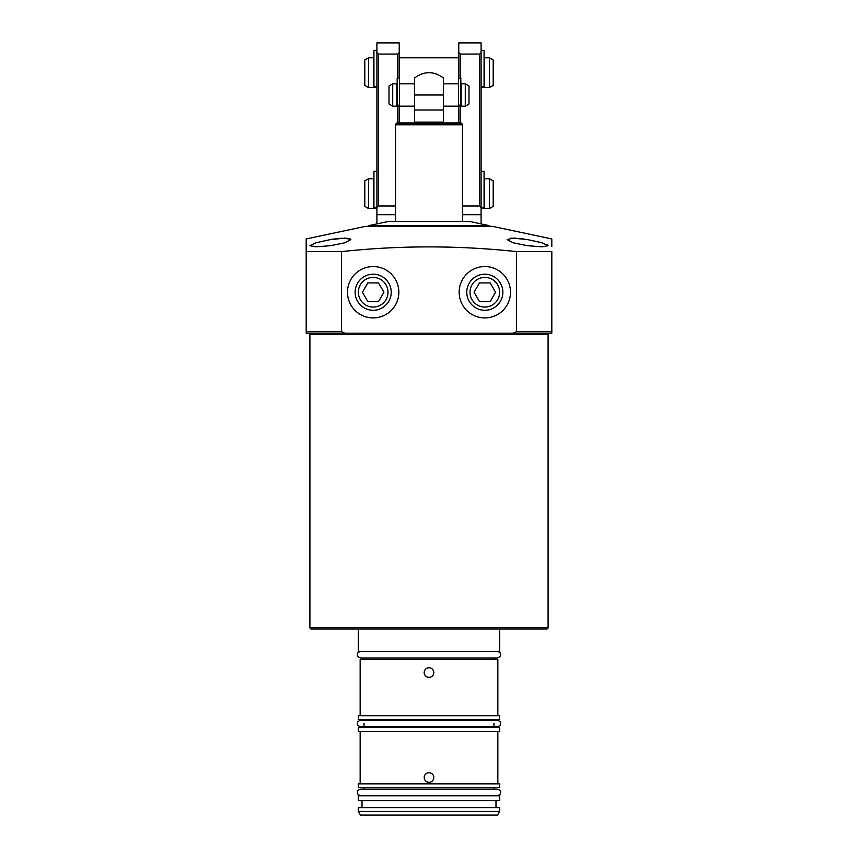 <?xml version="1.0" encoding="UTF-8"?>
<svg xmlns="http://www.w3.org/2000/svg" width="858" height="858" viewBox="0 0 858 858"><rect width="100%" height="100%" fill="white"/><g stroke="black" fill="none" stroke-linecap="round" stroke-linejoin="round"><path stroke-width="1.29" d="M309.91 627.541L548.09 627.541A1.491 1.491 0 0 1 546.6 629.032L311.4 629.032A1.491 1.491 0 0 1 309.91 627.541L309.91 334.663A1.491 1.491 0 0 0 308.43 333.172L344.712 333.172L306.188 333.172L306.188 239.757M516.43 251.598L551.812 251.598L551.812 333.172L513.288 333.172L551.812 333.172L551.812 331.681L516.43 331.681L516.43 251.598C458.14 245.334 399.86 245.334 341.57 251.598L306.188 251.598M548.09 627.541L548.09 334.663A1.491 1.491 0 0 1 549.57 333.172M330.384 245.71L315.905 246.836L309.91 245.71L315.926 242.793L330.384 239.586L344.862 238.138L350.847 239.586L344.873 242.793L330.384 245.71M527.616 245.71L513.116 242.793L507.153 239.586L513.138 238.138L527.616 239.586L542.074 242.803L548.09 245.71L542.106 246.836L527.616 245.71M551.812 239.575L551.812 238.942L492.631 226.373L365.369 226.373L306.188 238.942L306.188 333.172M551.812 238.942L551.812 246.568M398.852 292.235A25.676 25.676 0 0 1 373.176 317.91A25.676 25.676 0 0 1 347.501 292.235A25.676 25.676 0 0 1 373.176 266.559A25.676 25.676 0 0 1 398.852 292.235M510.499 292.235A25.676 25.676 0 0 1 484.824 317.91A25.676 25.676 0 0 1 459.148 292.235A25.676 25.676 0 0 1 484.824 266.559A25.676 25.676 0 0 1 510.499 292.235M523.573 238.974L519.766 238.513M516.248 238.234L513.245 238.138M511.389 238.181L510.703 238.224M350.847 239.586L350.493 239.007M349.378 238.545L344.755 238.138M341.741 238.234L334.577 238.953M334.288 238.996L330.384 239.586M547.468 244.938L546.428 244.358M341.57 251.598L341.57 331.681L344.712 333.172L513.288 333.172L516.43 331.681M514.961 333.172L503.431 333.172M316.838 333.172L308.43 333.172M368.339 225.718L388.063 221.525L469.937 221.525L489.661 225.718L368.339 225.718L368.339 226.373M396.149 123.659A1.491 1.491 0 0 1 397.436 122.908L460.564 122.908A1.491 1.491 0 0 1 461.851 123.659L396.149 123.659L395.506 124.775L462.494 124.775L462.494 221.525M395.506 221.525L395.506 124.775M443.511 122.908L443.511 110.017L414.489 110.017L414.489 78.035C424.163 70.924 433.837 70.924 443.511 78.035L443.511 110.017M443.511 122.168L414.489 122.168L414.489 122.908L414.489 110.017M443.511 106.167L458.59 106.167L458.59 78.25L460.821 78.25L460.821 105.92L458.59 105.92L460.821 105.92M458.59 83.837L443.511 83.837M414.489 83.837L399.41 83.837M397.179 105.92L399.41 105.92L397.179 105.92L397.179 105.191L399.41 105.191L399.41 106.167L414.489 106.167M396.814 83.837L396.814 106.167L392.717 106.167L392.717 83.837L396.814 83.837M465.283 106.167L465.283 83.837L461.186 83.837L461.186 106.167L465.283 106.167L469.004 104.011L469.004 85.982L465.283 83.837M392.717 83.837L388.996 85.982L388.996 104.011L392.717 106.167M373.734 178.732L373.734 208.505L368.522 208.505L368.522 178.732L373.734 178.732M489.478 208.505L489.478 178.732L484.266 178.732L484.266 208.505L489.478 208.505L493.2 206.36L493.2 180.877L489.478 178.732M368.522 178.732L364.8 180.877L364.8 206.36L368.522 208.505M458.773 57.786L399.227 57.786M373.734 57.786L373.734 87.559L368.522 87.559L368.522 57.786L373.734 57.786M489.478 87.559L489.478 57.786L484.266 57.786L484.266 87.559L489.478 87.559L493.2 85.414L493.2 59.931L489.478 57.786M368.522 57.786L364.8 59.931L364.8 85.414L368.522 87.559M399.227 52.574L397.737 54.065L378.389 54.065L376.898 52.574L376.898 42.9L399.227 42.9L399.227 78.25M399.227 105.92L399.227 122.908M395.506 214.672L376.898 214.672L376.898 223.391L379.311 223.391M395.506 205.952L378.389 205.952L376.898 207.443L376.898 214.672M397.737 54.065L397.737 78.25M397.737 105.92L397.737 122.908M376.898 52.574L376.898 207.443M378.389 205.952L378.389 54.065M481.102 52.574L479.611 54.065L460.263 54.065L458.773 52.574L458.773 42.9L481.102 42.9L481.102 223.391L478.689 223.391M462.494 205.952L479.611 205.952L481.102 207.443M479.611 54.065L479.611 205.952M458.773 52.574L458.773 78.25M458.773 105.92L458.773 122.908M460.263 122.908L460.263 105.92M460.263 78.25L460.263 54.065M399.41 105.191L399.41 78.25L397.179 78.25L397.179 105.191M376.898 171.289L373.927 171.289L373.927 208.258L376.898 208.258M376.898 50.343L373.927 50.343L373.927 87.312L376.898 87.312M481.102 87.312L484.073 87.312L484.073 50.343L481.102 50.343M481.102 208.258L484.073 208.258L484.073 171.289L481.102 171.289M358.29 629.032L358.29 651.361L499.71 651.361L499.71 629.032M497.844 715.733L497.844 659.545L360.156 659.545L360.156 715.733M429 667.728C431.939 668.017 433.547 669.626 433.837 672.565C433.558 675.503 431.939 677.123 429 677.402C426.061 677.123 424.453 675.514 424.163 672.565C424.442 669.637 426.061 668.017 429 667.728A4.837 4.837 0 0 0 425.579 669.154M425.579 675.986A4.837 4.837 0 0 0 429 677.402M499.71 715.733L358.29 715.733L358.29 719.454L499.71 719.454L499.71 715.733M499.71 727.648L358.29 727.648L358.29 731.37L499.71 731.37L499.71 727.648M429 772.672C431.939 772.961 433.547 774.57 433.837 777.509C433.558 780.448 431.939 782.067 429 782.357C426.061 782.067 424.453 780.458 424.163 777.509C424.442 774.581 426.061 772.961 429 772.672M425.579 780.93A4.837 4.837 0 0 0 429 782.357M499.71 783.837L358.29 783.837L358.29 787.558L499.71 787.558L499.71 783.837M499.71 795.752L358.29 795.752L358.29 800.589L499.71 800.589L499.71 795.752M499.71 811.378L499.71 807.657L358.29 807.657L358.29 811.378L499.71 811.378L497.554 815.1L360.446 815.1L358.29 811.378M433.837 777.509A4.837 4.837 0 0 0 433.472 775.653M355.137 292.235A18.05 18.05 0 0 1 373.176 274.195A18.05 18.05 0 0 1 391.227 292.235A18.05 18.05 0 0 1 373.176 310.285A18.05 18.05 0 0 1 355.137 292.235M358.354 292.235A14.822 14.822 0 0 1 373.176 277.413A14.822 14.822 0 0 1 387.998 292.235A14.822 14.822 0 0 1 373.176 307.057A14.822 14.822 0 0 1 358.354 292.235M378.55 282.936L367.803 282.936L362.441 292.235L367.803 301.544L378.55 301.544L383.923 292.235L378.55 282.936M466.773 292.235A18.05 18.05 0 0 1 484.824 274.195A18.05 18.05 0 0 1 502.863 292.235A18.05 18.05 0 0 1 484.824 310.285A18.05 18.05 0 0 1 466.773 292.235M470.002 292.235A14.822 14.822 0 0 1 484.824 277.413A14.822 14.822 0 0 1 499.646 292.235A14.822 14.822 0 0 1 484.824 307.057A14.822 14.822 0 0 1 470.002 292.235M490.197 282.936L479.45 282.936L474.077 292.235L479.45 301.544L490.197 301.544L495.559 292.235L490.197 282.936M548.09 334.663L309.91 334.663M341.57 331.681L306.188 331.681M443.511 95.002L414.489 95.002M481.102 214.672L462.494 214.672M458.59 105.191L460.821 105.191M376.898 207.561L373.927 207.561M376.898 86.615L373.927 86.615M484.073 86.615L481.102 86.615M484.073 207.561L481.102 207.561M489.661 225.718L489.661 226.373M461.851 123.659L462.494 124.775M357.432 723.551C357.035 722.2 358.14 721.095 360.746 720.237L497.254 720.237C499.86 721.095 500.965 722.2 500.568 723.551C500.965 724.903 499.86 726.007 497.254 726.865L360.746 726.865C358.14 726.007 357.035 724.903 357.432 723.551M493.94 657.979L493.94 659.545M493.94 719.454L493.94 720.237M493.94 723.551L493.94 727.648M497.844 731.37L497.844 783.837M493.94 787.558L493.94 789.124M495.988 800.589L495.988 807.657M364.06 657.979L364.06 659.545M364.06 719.454L364.06 720.237M364.06 723.551L364.06 727.648M360.156 731.37L360.156 783.837M364.06 787.558L364.06 789.124M362.012 800.589L362.012 807.657M360.746 795.752C358.14 794.894 357.035 793.789 357.432 792.438C357.035 791.087 358.14 789.982 360.746 789.124L497.254 789.124C499.86 789.982 500.965 791.087 500.568 792.438C500.965 793.789 499.86 794.894 497.254 795.752M497.254 651.361C499.86 652.209 500.965 653.313 500.568 654.665C500.965 656.027 499.86 657.131 497.254 657.979L360.746 657.979C358.14 657.131 357.035 656.027 357.432 654.665C357.035 653.313 358.14 652.209 360.746 651.361"/></g></svg>
